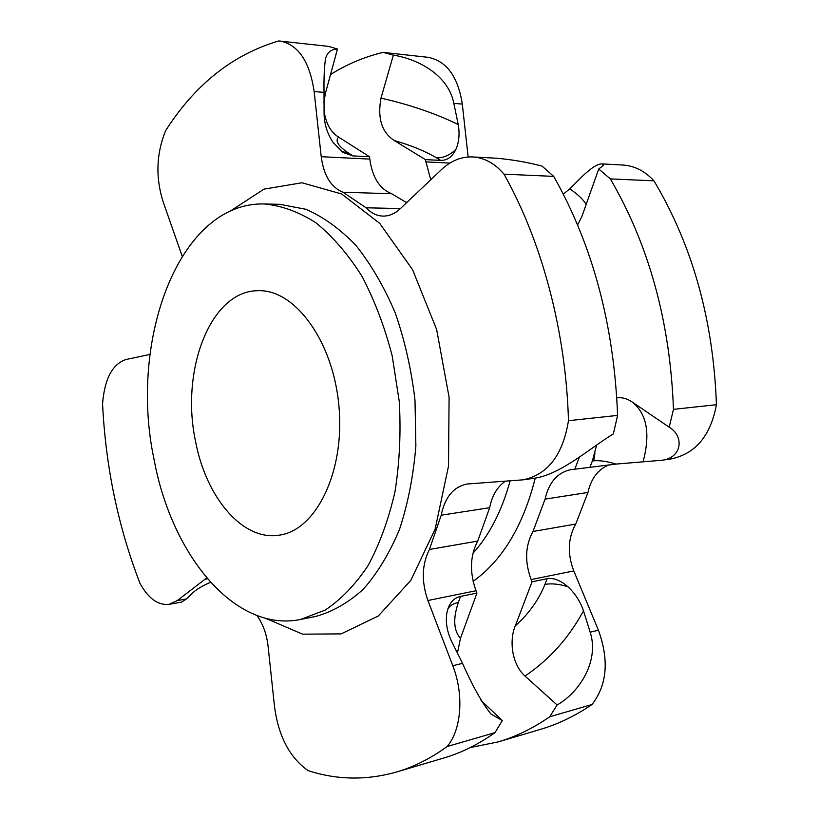 <?xml version="1.0" encoding="UTF-8"?>
<svg xmlns="http://www.w3.org/2000/svg" width="819" height="819" viewBox="0 0 819 819"><rect width="100%" height="100%" fill="white"/><g stroke="black" fill="none" stroke-linecap="round" stroke-linejoin="round"><path stroke-width="1.23" d="M182.156 256.122L163.083 201.658C155.477 177.447 156.306 153.818 165.571 130.743C195.096 84.449 232.821 54.525 278.757 40.95L328.654 46.396L337.469 49.027L325.378 93.458L323.874 102.539M149.969 354.432L126.054 359.5C112.398 364.056 104.566 378.828 102.57 403.839C105.651 466.85 118.141 526.73 140.029 583.476C148.485 598.607 158.19 605.558 169.134 604.33L177.232 600.603L186.353 598.986L181.695 602.088L169.134 604.33M577.61 224.949L581.889 216.503L598.73 168.99L603.511 165.305L602.119 163.913C598.095 163.544 591.605 167.588 582.657 176.034L569.768 188.831L563.339 194.154M400.419 208.558L366.124 207.791C371.14 213.124 376.791 215.899 383.077 216.103C389.179 216.155 394.922 213.687 400.296 208.681L441.461 169.594C450.9 160.749 461.332 156.521 472.747 156.941L496.898 158.241C512.745 159.715 527.805 162.336 542.076 166.124L553.705 176.382C592.751 245.424 614.045 325.092 617.598 415.387L613.37 433.896C590.806 447.471 560.35 475.04 533.507 478.368L523.106 479.832C547.788 474.672 562.909 454.954 568.468 420.7L617.598 415.387M472.747 156.941C484.438 157.688 494.86 163.431 504.002 174.16L553.705 176.382M598.73 168.99L610.35 178.9L653.971 180.845C644.901 171.048 634.49 165.766 622.747 165.028L602.119 163.913M393.355 55.119C419.021 59.296 448.464 75.573 453.859 103.368L458.22 124.519C459.858 133.896 459.039 142.271 455.773 149.642C452.16 156.931 447.133 160.514 440.683 160.381L425.368 159.603L394.205 140.499C381.746 132.299 377.334 118.171 380.978 98.137L393.355 55.119L383.057 52.406C364.465 56.839 346.959 64.199 330.538 74.509M323.966 110.237C325.757 123.29 330.641 132.258 338.616 137.121L369.553 156.767L352.938 155.917L343.007 152.457L333.159 142.578C327.518 134.111 324.508 124.857 324.099 114.803L324.017 92.383C323.792 77.436 324.324 66.144 325.593 58.487C327.221 52.396 331.183 49.242 337.469 49.027M369.553 156.767L369.809 159.111C372.338 177.416 379.627 188.954 391.687 193.734L342.987 192.24C331.03 187.346 323.771 175.501 321.212 156.705L314.148 91.544C309.674 61.517 298.331 44.687 280.139 41.063M384.459 52.529L427.825 57.289C446.498 60.841 457.985 76.443 462.295 104.085L468.151 156.982M430.733 179.781L425.368 159.603M391.687 193.734L406.633 202.662M366.124 207.791L342.987 192.24M504.002 174.16C541.871 241.482 565.96 331.347 568.468 420.7M590.171 632.217L583.486 610.779C580.241 601.381 575.051 593.376 567.925 586.762C560.503 580.292 553.572 577.61 547.123 578.716L532.043 581.797L515.315 625.839C508.968 640.509 511.885 664.393 525.01 676.054L557.115 704.975C580.364 691.779 599.324 660.257 590.171 632.217L598.413 630.2L573.781 570.915C567.25 553.624 567.915 538.011 575.747 524.058L532.985 531.48C525.194 545.761 524.58 561.783 531.132 579.565L532.043 581.797M457.36 653.347L460.452 638.4L476.945 593.058L460.513 596.416C454.688 597.696 450.542 601.678 448.075 608.384L446.969 612.407C445.393 621.519 446.877 631.07 451.443 641.062L462.53 663.339C472.645 686.22 482.115 703.101 490.929 713.984L502.323 720.546L481.06 700.501M476.945 593.058L476.034 590.745C469.451 572.327 470.014 555.773 477.712 541.083L429.432 549.467C421.826 564.516 421.324 581.531 427.917 600.511L452.794 665.714C464.107 694.553 461.537 729.647 447.164 746.519L494.973 732.647L502.323 720.546M557.115 704.975L549.703 716.768L592.045 704.483C607.104 684.858 609.234 660.104 598.413 630.2M575.747 524.058L587.96 492.465L545.096 499.109C548.935 482.145 557.688 472.287 571.365 469.522L574.795 469.215L579.381 457.135M532.985 531.48L545.096 499.109M616.82 397.839C621.887 397.235 626.801 398.484 631.562 401.576L669.43 427.375C684.356 436.23 682.145 457.882 661.947 460.247L615.98 464.086L574.795 469.215M505.364 481.203C497.256 486.814 492.024 495.638 489.67 507.698L441.216 515.202C444.891 497.205 453.511 486.814 467.065 484.019L523.106 479.832M669.195 427.211L673.464 409.357L716.43 404.709C710.646 435.882 695.392 453.982 670.669 459.009L661.947 460.247M489.67 507.698L477.712 541.083M429.432 549.467L441.216 515.202M609.234 464.793C598.198 469.174 591.113 478.398 587.96 492.465M610.35 178.9C649.17 245.526 670.208 322.338 673.464 409.357M653.971 180.845C692.567 245.608 713.39 320.229 716.43 404.709M592.045 704.483C575.307 715.878 558.077 724.191 540.335 729.412L498.198 741.891L470.249 747.563M549.703 716.768C533.015 728.326 515.847 736.701 498.198 741.891M195.536 441.277C205.978 497.256 242.506 541.257 279.177 535.155C315.755 530.548 344.891 472.317 338.984 406.808C333.507 341.267 294.758 288.933 257.934 290.714C210.319 290.704 180.282 370.71 195.536 441.277M153.931 458.814C171.202 554.125 234.388 632.933 300.471 619.481L325.071 610.145C340.878 599.682 355.19 584.868 367.987 565.704C379.586 544.246 388.575 519.625 394.963 491.83C399.6 462.745 401.034 432.657 399.273 401.576L392.229 356.019C384.633 326.658 374.478 299.959 361.742 275.921C347.85 253.992 332.555 236.271 315.878 222.748C298.802 211.875 281.634 205.62 264.363 203.972C178.941 201.648 128.726 340.243 153.931 458.814M447.164 746.519C430.733 758.425 413.83 766.932 396.468 772.03C366.4 780.487 336.947 780.016 308.087 770.607C289.762 757.647 278.583 736.465 274.57 707.063L268.069 646.089C266.646 634.121 262.96 623.945 257.002 615.581M494.973 732.647C478.398 744.389 461.363 752.845 443.837 757.995L396.468 772.03M206.705 577.948L177.232 600.603M210.503 582.289C202.743 585.718 197.103 588.984 193.601 592.086L186.353 598.986M569.768 188.831C578.122 194.543 583.578 199.775 586.128 204.545M458.22 124.519C435.124 113.319 409.377 104.525 380.978 98.137M325.378 93.458L323.976 93.745M314.148 91.544L324.017 92.383M453.859 103.368L462.295 104.085M449.866 163.083L425.614 161.875M338.616 137.121C334.848 140.868 338.257 146.263 348.863 153.307L352.938 155.917M455.773 149.642C449.477 155.323 443.069 158.067 436.568 157.883L440.683 160.381M436.568 157.883C425.215 151.157 411.097 145.362 394.205 140.499M348.863 153.307L341.369 151.31M369.809 159.111L321.212 156.705M583.486 610.779C569.031 637.694 549.539 659.449 525.01 676.054M452.794 665.714L462.53 663.339M573.781 570.915L531.132 579.565M460.452 638.4C453.613 630.558 452.907 618.57 458.353 602.415L460.513 596.416M567.925 586.762C559.06 583.988 551.392 583.22 544.922 584.438C538.738 599.907 528.869 613.707 515.315 625.839M544.922 584.438L547.123 578.716M458.353 602.415C452.927 603.583 449.385 605.917 447.727 609.428M476.034 590.745L427.917 600.511M643.11 461.65C650.573 433.599 646.897 413.697 632.084 401.924M615.98 464.086C606.777 461.21 598.904 460.155 592.372 460.933L590.008 467.096M592.372 460.933L596.693 444.963M593.724 460.79L594.973 453.04M264.363 203.972L279.822 204.33L305.774 209.255C323.208 216.769 339.895 228.798 355.856 245.321C371.007 264.291 384.121 286.793 395.208 312.838C404.791 340.438 411.384 369.564 414.998 400.204L415.868 445.884C413.421 475.859 407.975 503.675 399.529 529.33C389.568 553.142 377.508 573.095 363.349 589.189C348.331 602.764 332.432 611.854 315.632 616.461L300.471 619.481M230.334 211.077L263.974 189.128L301.945 182.77L341.636 193.98L379.74 223.392L412.592 269.727L436.64 329.514L449.088 397.246L448.505 466.103L435.135 529.135L410.769 580.446L378.306 615.99L341.144 633.886L302.641 634.172L265.725 618.345M207.453 578.828L204.648 579.299M472.942 553.316C489.567 534.848 501.955 510.687 510.104 480.866M473.136 581.367C502.497 560.196 523.208 525.778 535.247 478.091M407.053 202.262L405.907 202.17"/></g></svg>
